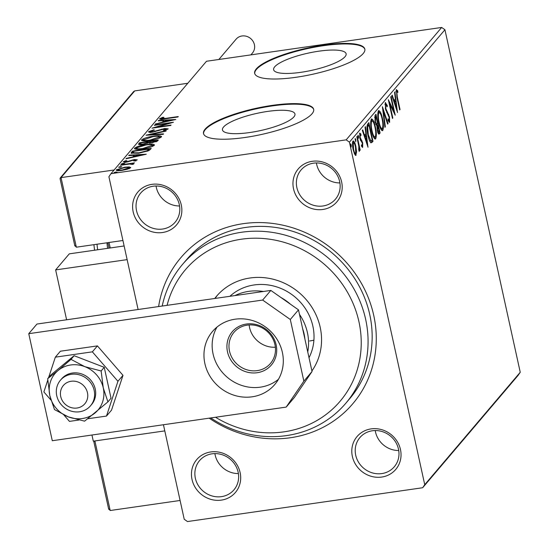 <?xml version="1.0" encoding="UTF-8"?>
<svg xmlns="http://www.w3.org/2000/svg" width="549" height="549" viewBox="0 0 549 549"><rect width="100%" height="100%" fill="white"/><g stroke="black" fill="none" stroke-linecap="round" stroke-linejoin="round"><path stroke-width="0.82" d="M158.613 306.555A112.806 104.639 40.4 0 1 243.289 223.663A112.806 104.639 40.4 0 1 373.725 315.339A112.806 104.639 40.4 0 1 290.359 437.745A112.806 104.639 40.4 0 1 209.19 418.166M345.767 403.302L349.857 398.485A107.165 99.41 -139.6 0 0 356.287 281.122A107.165 99.41 -139.6 0 0 245.828 227.41A107.165 99.41 -139.6 0 0 186.516 259.711L182.426 264.529A107.165 99.41 40.4 0 1 241.738 232.227A107.165 99.41 40.4 0 1 352.197 285.94A107.165 99.41 40.4 0 1 345.767 403.302A107.165 99.41 40.4 0 1 286.454 435.604A107.165 99.41 40.4 0 1 210.734 417.947M210.775 451.944A25.384 23.545 40.4 0 1 240.119 472.572A25.384 23.545 40.4 0 1 221.364 500.118A25.384 23.545 40.4 0 1 192.02 479.49A25.384 23.545 40.4 0 1 210.775 451.944M221.46 496.639A22.564 20.931 -139.6 0 0 233.949 489.838A22.564 20.931 -139.6 0 0 235.301 465.127A22.564 20.931 -139.6 0 0 212.044 453.817A22.564 20.931 -139.6 0 0 199.562 460.618A22.564 20.931 -139.6 0 0 198.203 485.33A22.564 20.931 -139.6 0 0 221.46 496.639M151.936 184.347A25.384 23.545 40.4 0 1 181.287 204.969A25.384 23.545 40.4 0 1 162.531 232.515A25.384 23.545 40.4 0 1 133.181 211.887A25.384 23.545 40.4 0 1 151.936 184.347M162.621 229.036A22.564 20.931 -139.6 0 0 175.11 222.235A22.564 20.931 -139.6 0 0 176.462 197.523A22.564 20.931 -139.6 0 0 153.212 186.221A22.564 20.931 -139.6 0 0 140.722 193.022A22.564 20.931 -139.6 0 0 139.371 217.727A22.564 20.931 -139.6 0 0 162.621 229.036M312.285 161.296A25.384 23.545 40.4 0 1 341.629 181.918A25.384 23.545 40.4 0 1 322.874 209.464A25.384 23.545 40.4 0 1 293.53 188.835A25.384 23.545 40.4 0 1 312.285 161.296M322.97 205.985A22.564 20.931 -139.6 0 0 335.453 199.184A22.564 20.931 -139.6 0 0 336.812 174.472A22.564 20.931 -139.6 0 0 313.554 163.17A22.564 20.931 -139.6 0 0 301.065 169.964A22.564 20.931 -139.6 0 0 299.713 194.675A22.564 20.931 -139.6 0 0 322.97 205.985M371.117 428.893A25.384 23.545 40.4 0 1 400.468 449.521A25.384 23.545 40.4 0 1 381.713 477.06A25.384 23.545 40.4 0 1 352.362 456.439A25.384 23.545 40.4 0 1 371.117 428.893M381.802 473.581A22.564 20.931 -139.6 0 0 394.292 466.78A22.564 20.931 -139.6 0 0 395.644 442.075A22.564 20.931 -139.6 0 0 372.394 430.766A22.564 20.931 -139.6 0 0 359.904 437.567A22.564 20.931 -139.6 0 0 358.552 462.279A22.564 20.931 -139.6 0 0 381.802 473.581M249.733 132.535A37.112 8.791 -12.4 0 0 294.964 114A37.112 8.791 -12.4 0 0 267.692 111.406A37.112 8.791 -12.4 0 0 222.469 129.941A37.112 8.791 -12.4 0 0 249.733 132.535M300.9 72.317A37.112 8.791 -12.4 0 0 346.124 53.781A37.112 8.791 -12.4 0 0 318.852 51.187A37.112 8.791 -12.4 0 0 273.628 69.723A37.112 8.791 -12.4 0 0 300.9 72.317M296.117 77.272A56.403 13.361 -12.4 0 0 364.845 49.101A56.403 13.361 -12.4 0 0 323.402 45.155A56.403 13.361 -12.4 0 0 254.667 73.326A56.403 13.361 -12.4 0 0 296.117 77.272M364.893 49.376A56.403 13.361 -12.4 0 0 323.519 45.691A56.403 13.361 -12.4 0 0 254.743 73.593M244.95 137.49A56.403 13.361 -12.4 0 0 313.685 109.326A56.403 13.361 -12.4 0 0 272.242 105.374A56.403 13.361 -12.4 0 0 203.507 133.544A56.403 13.361 -12.4 0 0 244.95 137.49M313.733 109.594A56.403 13.361 -12.4 0 0 272.359 105.909A56.403 13.361 -12.4 0 0 203.576 133.812M355.429 155.319L356.081 155.223L354.592 154.132L353.165 149.685C352.307 145.814 352.238 142.939 352.966 141.059C354.05 140.798 355.018 142.616 355.862 146.514L356.569 151.792L355.779 155.415M357.179 136.392L360.192 150.083L359.821 150.515L359.382 148.505L359.238 151.51L358.71 149.705L358.799 146.192L356.816 136.831L357.179 136.392M362.477 147.372L361.654 146.212L361.606 144.785L362.395 145.677L362.347 143.413L359.835 137.95L359.739 133.084L360.899 134.045L360.968 135.562L360.151 134.718L360.185 137.442L362.697 142.912L362.642 147.413M361.242 145.876L362.395 145.677M367.761 123.937L368.873 122.633L372.991 141.368L370.98 142.877C369.745 141.683 368.729 139.13 367.94 135.219C366.698 129.88 366.636 126.119 367.761 123.937M378.584 133.922L379.414 133.798C378.659 134.519 377.952 133.4 377.293 130.456L376.868 125.941L375.063 122.043L375.022 115.4L375.976 114.274L380.093 133.009L378.961 134.107M382.399 106.705L388.054 123.642L387.649 124.108L383.367 111.269L385.329 126.846L384.931 127.313L382.399 106.705M390.73 96.905L391.094 96.473L395.211 115.208L389.756 104.049L392.823 118.021L392.46 118.454L388.342 99.719L393.791 110.843L390.73 96.905M396.33 89.707L397.709 90.805L397.84 92.465L396.755 91.621L397.311 97.056L400.049 109.519L399.679 109.951L396.9 97.297L396.543 89.576M397.057 91.614L395.98 91.738M441.671 27.45L206.493 61.262L110.994 173.669L346.165 139.858L441.671 27.45L444.93 29.742L520.239 372.27L518.153 375.331L422.655 487.738L187.483 521.55L184.224 519.258L163.437 424.748M444.93 29.742L349.432 142.15L424.741 484.678L520.239 372.27M397.538 112.47L391.828 95.608L392.226 95.142L394.038 100.57L395.383 98.992L394.553 92.41L394.951 91.937L397.455 112.483M385.323 102.663L387.299 105.497L387.21 106.794L385.775 104.55L385.803 108.517L389.522 117.012L389.632 122.386L388.013 120.3L388.047 118.81L389.214 120.457L389.172 117.52L385.432 108.922L385.556 102.519M384.835 104.633L385.899 104.475L384.938 104.674M388.019 120.684L389.214 120.457M381.884 130.566L382.79 130.436C381.274 130.765 379.935 128.219 378.769 122.784C377.568 117.459 377.458 113.458 378.433 110.774C379.935 110.486 381.267 113.019 382.42 118.371C383.627 123.683 383.751 127.704 382.79 130.436L382.365 130.703M378.433 110.774L378.844 110.514M374.782 138.924L375.688 138.794C374.171 139.123 372.833 136.577 371.666 131.142C370.465 125.817 370.355 121.816 371.33 119.133C372.84 118.845 374.164 121.377 375.324 126.73C376.525 132.041 376.648 136.063 375.688 138.794L375.262 139.062M371.33 119.133L371.742 118.872M368.029 147.201L362.319 130.339L362.724 129.873L364.536 135.301L365.874 133.723L365.044 127.142L365.442 126.668L367.954 147.214M358.524 138.293L357.982 135.15L358.634 136.344L358.593 138.314M355.704 141.608L355.169 138.465L355.821 139.659L355.779 141.628M351.113 147.008L350.578 143.865L351.223 145.066L351.188 147.029M129.303 166.917L130.58 167.754L127.334 169.243L122.118 170.362C118.234 170.931 116.333 170.739 116.429 169.792L124.808 167.191L129.303 166.917L129.537 167.987L130.216 168.069M130.717 167.39L130.58 167.754M116.278 170.163L116.429 169.792L116.566 170.43M132.165 164.439L129.694 164.021L120.464 165.283L120.828 164.851L134.498 162.888L132.124 163.609L133.736 164.041L132.22 164.439M135.692 160.631L135.582 160.123L134.1 159.972L126.38 162.161L123.202 161.811L125.81 160.658L126.867 160.727L124.918 161.523L126.675 161.735L134.395 159.553L137.284 159.855L134.629 160.974L133.675 160.884L135.617 160.034L135.857 161.104M124.918 161.523L125.11 162.717M131.41 152.396L132.522 151.092L151.229 148.402L150.508 149.253L148.697 150.687L138.705 153.24L131.094 153.13L131.41 152.396L131.65 153.466L132.755 152.162L132.522 151.092M139.624 142.733L158.332 140.043L157.652 140.839L151.922 142.802L148.388 142.843L142.85 144.421C139.769 144.861 138.375 144.668 138.671 143.859L139.624 142.733L139.858 143.804L140.544 143.701M138.526 144.229L138.671 143.859L138.808 144.476M146.055 135.164L166.292 130.676L165.887 131.149L150.536 134.553L163.568 133.881L163.17 134.347L146.068 135.232M154.379 125.364L154.743 124.932L173.45 122.242L157.11 127.059L171.062 125.055L170.698 125.488L151.991 128.178L168.296 123.367L154.379 125.364M161.53 118.433L165.846 118.344L178.288 116.553L177.924 116.985L165.29 118.804C161.742 119.462 159.848 119.435 159.608 118.714L162.669 117.342L163.918 117.356L161.53 118.433L161.722 119.627M175.776 119.504L155.477 124.067L162.367 122.159L163.705 120.581L158.201 120.862L158.599 120.396L175.776 119.504M150.543 131.362L153.047 131.691L164.727 128.493L168.241 128.871L164.151 130.415L163.293 130.243L166.326 129.145L164.439 128.919L152.656 132.131C149.856 132.529 148.505 132.371 148.601 131.671L153.761 129.818L154.413 130.038L150.543 131.362L150.714 132.618M153.301 136.214C158.668 135.411 161.365 135.651 161.406 136.921C158.99 138.574 155.093 139.775 149.719 140.523C144.353 141.319 141.683 141.072 141.711 139.782C144.133 138.149 147.997 136.955 153.301 136.214L153.384 136.584M161.571 136.481L161.406 136.921M141.532 140.263L141.711 139.782L141.889 140.613M146.199 144.572C151.565 143.769 154.262 144.01 154.303 145.279C151.888 146.933 147.99 148.134 142.616 148.882C137.25 149.678 134.58 149.431 134.608 148.141C137.03 146.508 140.894 145.313 146.199 144.572L146.281 144.943M154.468 144.84L154.303 145.279M134.43 148.621L134.608 148.141L134.793 148.971M146.274 154.235L125.975 158.798L126.373 158.332L132.858 156.89L134.203 155.312L128.692 155.593L129.097 155.127L146.274 154.235M123.312 163.293L124.568 163.43L121.446 163.877L123.312 163.293L123.443 163.877M120.499 166.608L121.748 166.745L119.881 167.328L118.632 167.191L120.499 166.608L120.622 167.191M115.908 172.015L117.157 172.153L114.041 172.599L115.908 172.015L116.031 172.592M138.101 309.506L108.908 176.73L110.994 173.669M349.432 142.15L346.165 139.858M422.655 487.738L424.741 484.678M316.402 162.95A22.564 20.931 -139.6 0 0 339.906 182.913M214.892 453.604A22.564 20.931 -139.6 0 0 238.396 473.567M375.235 430.546A22.564 20.931 -139.6 0 0 398.739 450.516M156.053 186.001A22.564 20.931 -139.6 0 0 179.557 205.971M160.569 119.298L161.557 118.879M162.772 117.802L162.669 117.342M155.957 123.964L155.882 123.6M162.449 122.523L162.367 122.159M163.376 122.317L163.945 121.652L163.705 120.581M158.702 120.842L158.599 120.396M163.842 121.205L164.906 121.151M164.439 121.7L171.233 120.19L165.469 120.492L164.522 122.063M171.315 120.554L171.233 120.19M154.825 125.302L154.743 124.932M157.192 127.43L157.11 127.059M168.385 123.786L168.296 123.367M149.458 132.302L150.543 131.849M153.844 130.175L153.761 129.818M153.13 132.055L153.047 131.691M155.086 131.664L155.003 131.286M161.783 129.53L161.694 129.125M164.81 128.871L164.727 128.493M166.477 129.399L167.431 129.379M150.632 134.999L150.536 134.553M150.172 140.455L150.09 140.091L159.601 136.866L161.221 137.106M142.102 140.695L143.495 139.851L143.735 140.935M159.834 137.943L159.601 136.866M159.649 138.025L159.471 137.216C159.43 136.193 157.254 136.001 152.945 136.639L143.495 139.858M143.639 139.494C143.598 140.537 145.753 140.736 150.09 140.091M148.285 142.589L149.678 142.39M156.197 141.457L157.096 141.326M139.206 144.572L139.858 143.804M155.82 141.917L156.046 140.75L150.049 141.615L149.884 143.337M156.266 141.752L156.046 140.75M152.334 142.733L152.251 142.369L155.662 141.196M149.863 141.834C149.301 142.479 150.097 142.665 152.251 142.369M147.256 143.358L147.139 142.829L148.127 141.889L141.175 142.891L140.523 143.859L140.757 144.929M148.347 142.864L148.127 141.889M143.303 144.353L143.22 143.989L147.139 142.829M140.757 143.385C140.139 144.078 140.956 144.277 143.22 143.989M143.069 148.813L142.987 148.45L152.498 145.224L154.125 145.464M134.999 149.053L136.392 148.209M136.632 149.287L136.536 147.853C136.495 148.896 138.65 149.095 142.987 148.45M152.732 146.302L152.498 145.224M152.547 146.384L152.368 145.574C152.327 144.552 150.152 144.36 145.842 144.998L136.536 147.853M132.755 152.162L133.4 152.066M149.095 149.815L150.124 149.664M148.779 150.639L149.177 150.179L148.944 149.108L134.073 151.25L133.174 152.8L139.075 152.807L147.118 150.714L148.944 149.108M147.249 151.298L147.118 150.714M139.151 153.171L139.075 152.807M126.455 158.695L126.373 158.332M132.94 157.254L132.858 156.89M133.867 157.048L134.436 156.383L134.203 155.312M129.193 155.573L129.097 155.127M134.34 155.937L135.397 155.882M134.937 156.431L141.731 154.921L135.96 155.223L135.013 156.794M141.807 155.285L141.731 154.921M124.328 162.326L124.966 162.072M125.893 161.035L125.81 160.658M126.75 162.099L126.675 161.735M128.15 161.825L128.061 161.447M129.976 161.282L129.866 160.782M132.268 160.411L132.172 159.992M134.484 159.924L134.395 159.553M135.72 160.493L136.131 160.473M120.91 165.222L120.828 164.851M132.302 164.432L132.124 163.609M117.006 170.554L118.056 170.005M124.891 167.562L124.808 167.191M129.036 167.96L129.537 167.987M122.557 170.293L122.475 169.929L128.988 167.761L129.221 168.831M129.042 168.66L128.898 167.994C128.843 167.315 127.354 167.191 124.431 167.623L118.104 169.545L118.248 170.863M118.104 169.545C118.11 170.238 119.565 170.368 122.475 169.929M399.603 109.58L400.049 109.519M396.11 90.153L396.639 90.962L397.709 90.805M396.639 90.962L396.687 91.58M393.509 100.645L394.038 100.57M394.834 99.637L395.026 101.181M394.086 102.382L394.621 102.306L396.515 107.988L395.644 101.091L394.58 101.249L393.956 101.984M395.987 108.064L396.515 107.988M395.644 101.091L394.621 102.306M393.173 110.932L393.276 111.413M389.303 104.111L389.756 104.049M392.377 118.083L392.823 118.021M389.2 103.637L389.419 104.097M393.057 110.953L393.791 110.843M385.096 103.137L385.782 104.495M386.716 105.58L387.299 105.497M385.357 108.578L385.803 108.517M385.782 110.287L386.331 110.212M387.869 114.501L388.706 114.377M389.063 117.074L389.522 117.012M388.898 120.56L388.802 121.947M387.519 123.717L388.054 123.642M382.914 111.33L383.367 111.269M384.876 126.908L385.329 126.846M381.974 118.433L382.42 118.371M382.31 128.576L381.795 130.497M378.35 110.891L379.441 112.524M378.11 112.634L378.872 112.682C378.076 114.837 378.165 118.062 379.139 122.352C380.059 126.661 381.136 128.72 382.351 128.528C383.12 126.318 383.024 123.079 382.056 118.81C381.136 114.528 380.073 112.483 378.872 112.682L378.11 112.634M380.663 128.795L382.351 128.528M378.693 122.42L379.139 122.352M375.097 115.304L375.406 116.717M377.039 124.149L377.362 125.604M378.789 132.089L379.023 133.16L380.093 133.009M379.023 133.16L378.481 133.798M374.981 121.672L375.427 121.61L376.744 124.28L375.784 124.417M375.729 124.431L377.561 123.594L376.031 116.628L374.542 117.273L375.612 117.122L375.427 121.61M377.98 125.515L376.738 125.879L377.794 125.735L377.657 129.989L378.92 131.966L379.304 131.52L377.794 125.735M377.602 132.288L378.92 131.966M377.211 130.051L377.657 129.989M376.031 116.628L375.612 117.122M374.871 126.792L375.324 126.73M375.214 136.934L374.692 138.856M371.248 119.25L372.339 120.883M370.719 121.192L372.078 120.842L370.719 121.171M373.56 137.154L375.255 136.886C376.024 134.677 375.921 131.437 374.953 127.169C374.034 122.887 372.97 120.842 371.769 121.041C370.973 123.196 371.062 126.421 372.037 130.71C372.963 135.02 374.034 137.078 375.255 136.886M371.591 130.779L372.037 130.71M367.995 123.662L368.304 125.076M371.687 140.455L371.92 141.518L372.991 141.368M371.92 141.518L370.808 142.767M369.717 141.031L370.98 140.894L372.201 139.878L368.928 124.987L367.658 127.087L368.31 134.793L370.788 140.88L369.676 141.011M368.928 124.987L367.857 125.138L366.958 126.304M367.864 134.855L368.31 134.793M366.924 127.19L367.658 127.087M364.001 135.377L364.536 135.301M365.325 134.368L365.524 135.912M364.584 137.113L365.112 137.037L367.006 142.719L366.142 135.823L365.071 135.98L364.447 136.715M366.478 142.795L367.006 142.719M366.142 135.823L365.112 137.037M361.64 145.78L362.21 145.698M359.52 133.613L359.835 134.203L360.899 134.045M359.835 134.203L359.856 134.704M359.739 137.511L360.185 137.442M360.02 138.725L360.556 138.65M360.343 139.727L361.263 139.597M360.192 139.755L361.05 141.1M361.118 141.086L362.114 140.942M362.237 142.98L362.697 142.912M361.99 145.773L361.956 146.768M357.914 136.454L358.634 136.344M359.739 150.152L360.192 150.083M355.1 139.769L355.821 139.659M356.054 151.867L356.569 151.792M355.484 153.672L355.189 155.093M352.794 141.326L353.529 142.603M355.409 146.583L355.862 146.514M353.529 149.246C354.153 152.169 354.88 153.603 355.711 153.542L355.491 146.94C354.874 144.023 354.153 142.623 353.336 142.733L353.529 149.246L353.089 149.307M354.441 153.823L355.711 153.542M352.472 142.864L353.542 142.603L352.472 142.754M350.502 145.169L351.223 145.066M215.524 417.254A101.524 94.174 -139.6 0 0 283.915 431.857A101.524 94.174 -139.6 0 0 358.936 321.693A101.524 94.174 -139.6 0 0 241.553 239.186A101.524 94.174 -139.6 0 0 167.074 305.34M309.012 357.701A50.762 47.09 -139.6 0 0 303.508 305.965A50.762 47.09 -139.6 0 0 254.187 284.945A50.762 47.09 -139.6 0 0 229.887 296.309M217.562 295.074A60.63 56.245 -139.6 0 0 215.091 298.436M214.734 298.484A60.63 56.245 40.4 0 1 216.526 296.261A60.63 56.245 40.4 0 1 250.083 277.986A60.63 56.245 40.4 0 1 311.18 306.177A60.63 56.245 40.4 0 1 311.914 370.925M162.202 306.04A107.165 99.41 40.4 0 1 182.426 264.529M309.615 340.977A50.762 47.09 -139.6 0 0 313.911 340.154M94.057 442.295L94.051 441.341L94.895 440.943L164.789 430.89L93.296 441.17L91.944 435.021M66.607 319.786L55.641 269.909L69.284 253.851L124.136 245.966M55.641 269.909L127.135 259.629M87.758 395.019A14.102 13.08 -139.6 0 0 73.463 381.13A14.102 13.08 -139.6 0 0 60.424 394.264A14.102 13.08 -139.6 0 0 74.719 408.154A14.102 13.08 -139.6 0 0 87.758 395.019M56.321 392.508A19.743 18.309 40.4 0 1 60.411 380.258A19.743 18.309 40.4 0 1 81.307 375.495A19.743 18.309 40.4 0 1 94.586 393.564A19.743 18.309 40.4 0 1 90.496 405.821A19.743 18.309 40.4 0 1 69.599 410.577A19.743 18.309 40.4 0 1 56.321 392.508M60.205 178.974L60.205 178.02L61.042 177.615L76.345 247.194L122.928 240.496M60.205 178.02L133.688 91.525L134.718 90.901L61.042 177.615L114.123 169.991M134.718 90.901L187.792 83.27M76.345 247.194L74.794 245.341L74.849 245.945L60.047 178.631M93.9 441.952L108.702 509.273L108.647 508.662L110.198 510.515L180.093 500.468M107.666 248.333A14.102 4.076 -98.2 0 1 106.98 242.788M218.852 59.484L236.084 39.199A10.719 9.944 40.4 0 1 242.013 35.973A10.719 9.944 40.4 0 1 253.062 41.34A10.719 9.944 40.4 0 1 252.416 53.075L250.886 54.879M107.927 401.882L103.267 387.91A28.205 26.16 -139.6 0 0 84.814 366.657A28.205 26.16 -139.6 0 0 70.663 364.989A28.205 26.16 -139.6 0 0 58.091 370.5L47.681 378.666L50.789 375.008L74.115 355.711L104.241 367.322L101.133 370.98L84.814 366.657L71.006 359.369L58.091 370.5A28.205 26.16 -139.6 0 0 49.822 395.596L54.475 409.561L68.282 416.849L84.594 421.172L107.927 401.882L111.035 398.224L104.241 367.322M90.496 405.821L91.587 404.531A19.743 18.309 -139.6 0 0 92.774 382.914A19.743 18.309 -139.6 0 0 72.427 373.018A19.743 18.309 -139.6 0 0 61.502 378.968L60.411 380.258M71.006 359.369L74.115 355.711M47.681 378.666L49.822 395.596A28.205 26.16 -139.6 0 0 68.282 416.849A28.205 26.16 -139.6 0 0 95.004 413.006A28.205 26.16 -139.6 0 0 103.267 387.91L101.133 370.98M87.813 418.75L106.485 416.067L117.939 381.287L92.369 351.84L97.413 345.897L60.383 351.223L55.339 357.166L48.614 377.568M92.369 351.84L55.339 357.166M47.77 380.121L43.879 391.938L50.961 400.091M63.876 414.962L69.455 421.385L78.891 420.033M106.485 416.067L111.536 410.124L122.99 375.344L97.413 345.897M117.939 381.287L122.99 375.344M216.999 327.08A40.894 37.929 -139.6 0 0 220.08 369.511A40.894 37.929 -139.6 0 0 260.35 387.169A40.894 37.929 -139.6 0 0 278.453 379.29M252.163 396.803A40.894 37.929 -139.6 0 0 274.795 384.478A40.894 37.929 -139.6 0 0 277.252 339.694A40.894 37.929 -139.6 0 0 235.102 319.202A40.894 37.929 -139.6 0 0 212.47 331.527A40.894 37.929 -139.6 0 0 210.013 376.312A40.894 37.929 -139.6 0 0 252.163 396.803M52.292 440.723L286.187 407.097L303.858 381.15L290.304 319.491L262.648 300.056L28.761 333.682L52.292 440.723M303.858 381.15L312.045 371.515L298.491 309.856L290.304 319.491M312.045 371.515L294.374 397.462L286.187 407.097M262.648 300.056L270.835 290.421L36.948 324.047L28.761 333.682M270.835 290.421L298.491 309.856M246.467 324.02A25.666 23.806 40.4 0 1 276.14 344.875A25.666 23.806 40.4 0 1 257.172 372.723A25.666 23.806 40.4 0 1 227.499 351.868A25.666 23.806 40.4 0 1 246.467 324.02M257.227 370.63A23.971 22.235 -139.6 0 0 270.492 363.411A23.971 22.235 -139.6 0 0 271.933 337.155A23.971 22.235 -139.6 0 0 247.228 325.138A23.971 22.235 -139.6 0 0 233.956 332.365A23.971 22.235 -139.6 0 0 232.522 358.621A23.971 22.235 -139.6 0 0 257.227 370.63M234.951 295.582A50.762 47.09 40.4 0 1 248.731 291.368A50.762 47.09 40.4 0 1 263.465 291.485M304.921 339.124A47.941 44.469 -139.6 0 0 302.602 328.577M280.875 297.476A50.762 47.09 40.4 0 1 290.462 304.215M299.479 314.378A50.762 47.09 40.4 0 1 307.742 351.957M249.143 324.946A23.971 22.235 -139.6 0 0 275.365 347.222M165.922 118.708L165.846 118.344M158.695 130.6L158.599 130.14M148.134 142.973L147.942 142.109M148.937 150.46L148.704 149.39M396.858 97.118L397.311 97.056M386.709 112.607L387.594 112.483M371.199 142.369L372.27 142.218M367.466 125.604L368.53 125.453M109.025 242.493L110.225 247.963M94.895 440.943L110.198 510.515M97.036 244.223A14.102 4.076 81.8 0 0 97.722 249.761M396.872 91.553L395.802 91.704M107.844 242.665L109.045 248.134M94.558 250.214L93.906 244.669"/></g></svg>
